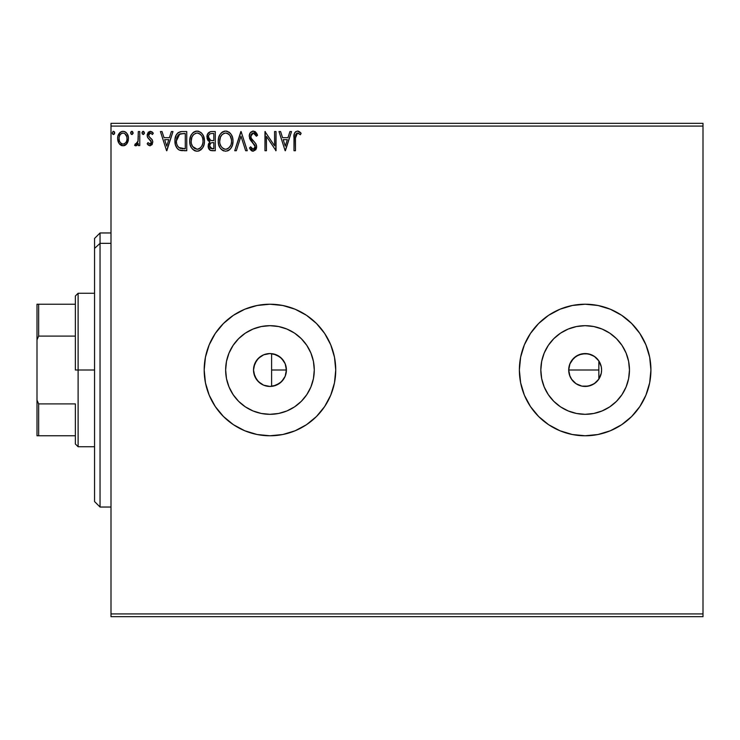 <?xml version="1.0" encoding="UTF-8"?>
<svg xmlns="http://www.w3.org/2000/svg" width="740" height="740" viewBox="0 0 740 740"><rect width="100%" height="100%" fill="white"/><g stroke="black" fill="none" stroke-linecap="round" stroke-linejoin="round"><path stroke-width="1.11" d="M261.007 383.792L263.588 385.161M263.773 385.235L264.263 385.429M253.848 373.284L256.641 379.639L260.683 383.579M285.89 374.089L286.408 370A16.447 16.447 0 0 1 269.961 386.447A16.447 16.447 0 0 1 253.515 370L253.783 372.942M273.541 386.049L279.933 383.079L283.799 378.889M283.716 379.019L284.715 377.261M314.278 370A44.317 44.317 0 0 1 269.961 414.317A44.317 44.317 0 0 1 225.645 370L226.496 361.351L229.021 353.045L233.119 345.377L238.622 338.661L245.338 333.148L253.006 329.06L261.312 326.534L269.961 325.683L278.61 326.534L286.926 329.06L294.585 333.148L301.3 338.661L306.813 345.377L310.911 353.045L313.427 361.351L314.278 370L313.427 378.649L310.911 386.955L306.813 394.624L301.3 401.339L294.585 406.852L286.926 410.94L278.61 413.466L269.961 414.317L261.312 413.466L253.006 410.94L245.338 406.852L238.622 401.339L233.119 394.624L229.021 386.955L226.496 378.649L225.645 370A44.317 44.317 0 0 1 269.961 325.683A44.317 44.317 0 0 1 314.278 370M629.462 370A44.317 44.317 0 0 1 585.146 414.317A44.317 44.317 0 0 1 540.829 370L541.68 361.351L544.205 353.045L548.303 345.377L553.807 338.661L560.522 333.148L568.191 329.06L576.506 326.534L585.146 325.683L593.795 326.534L602.11 329.06L609.769 333.148L616.485 338.661L621.998 345.377L626.096 353.045L628.612 361.351L629.462 370L628.612 378.649L626.096 386.955L621.998 394.624L616.485 401.339L609.769 406.852L602.11 410.94L593.795 413.466L585.146 414.317L576.506 413.466L568.191 410.94L560.522 406.852L553.807 401.339L548.303 394.624L544.205 386.955L541.68 378.649L540.829 370A44.317 44.317 0 0 1 585.146 325.683A44.317 44.317 0 0 1 629.462 370M519.369 370.037A65.777 65.777 0 0 0 520.627 382.784M520.646 382.885A65.777 65.777 0 0 0 524.355 395.114M524.401 395.234A65.777 65.777 0 0 0 548.571 424.668M598.003 434.51A65.777 65.777 0 0 0 610.315 430.773L621.692 424.695L631.664 416.509L639.841 406.547L645.918 395.169L649.665 382.83A65.777 65.777 0 0 0 650.923 370.019A65.777 65.777 0 0 1 585.146 435.777A65.777 65.777 0 0 1 519.369 370L520.636 382.83L524.373 395.169L530.46 406.547L538.637 416.509L548.608 424.695A65.777 65.777 0 0 0 559.958 430.763M548.608 424.695L559.976 430.773A65.777 65.777 0 0 0 597.966 434.519L610.324 430.773A65.777 65.777 0 0 0 621.665 424.714M621.72 424.677A65.777 65.777 0 0 0 645.9 395.225M645.937 395.123A65.777 65.777 0 0 0 649.655 382.876M204.185 370A65.777 65.777 0 0 0 269.961 435.777A65.777 65.777 0 0 0 335.738 370A65.777 65.777 0 0 1 269.961 435.777A65.777 65.777 0 0 1 204.185 370L205.452 382.83L209.189 395.169L215.275 406.547L223.452 416.509L233.415 424.695L244.792 430.773L257.132 434.51L269.961 435.777L282.791 434.51L295.131 430.773L306.508 424.695L316.48 416.509L324.657 406.547L330.734 395.169L334.48 382.83L335.738 370L334.48 357.17L330.734 344.831L324.657 333.453L316.48 323.491L306.508 315.305L295.131 309.228L282.791 305.49L269.961 304.223L257.132 305.49L244.792 309.228L233.415 315.305L223.452 323.491L215.275 333.453L209.189 344.831L205.452 357.17L204.185 370A65.777 65.777 0 0 1 269.961 304.223A65.777 65.777 0 0 1 335.738 370A65.777 65.777 0 0 0 269.961 304.223A65.777 65.777 0 0 0 204.185 370M591.14 385.318L585.59 386.437L590.733 385.466L595.302 382.932L598.854 379.093A16.447 16.447 0 0 0 601.592 370.009A16.447 16.447 0 0 1 585.146 386.447A16.447 16.447 0 0 1 568.699 370L569.541 375.171L571.946 379.805L575.692 383.459L578.791 385.17M568.968 372.951L568.699 370L598.854 370L598.854 379.093L596.976 381.424M578.921 385.216L579.448 385.42M275.483 385.494L273.828 385.984M278.332 384.153L276.797 384.957M280.867 382.312L279.498 383.394M283.041 379.971L281.866 381.341M286.112 366.892L286.112 373.117M569.772 375.828L569.162 373.867M571.123 378.584L570.179 376.817M575.692 383.459L571.678 379.435M577.94 384.782L576.543 384.014M578.467 385.031L577.968 384.791M584.489 386.428L582.362 386.206M581.344 385.993L580.401 385.743M593.813 383.977L592.046 384.93M596.292 382.09L594.71 383.375M255.439 377.705L254.856 376.493M254.116 374.385L253.875 373.423M259.74 382.885L258.639 381.923M257.326 380.517L256.65 379.648M262.58 384.689L261.275 383.968M269.009 386.419L267.501 386.262M265.697 385.882L264.818 385.614M272.801 353.803L271.608 353.637L271.608 386.363L270.84 386.419M111 616.67L703 616.67L111 616.67L111 126.078L703 126.078L703 613.923L111 613.923L111 616.67M703 123.33L111 123.33L111 613.923L703 613.923L703 616.67L703 126.078L111 126.078L111 123.33L703 123.33L703 126.078L703 123.33M127.03 143.505L128.131 141.127L128.39 137.279L127.141 133.764L125.43 131.979L123.053 131.313L120.676 131.979L117.947 136.049L117.66 139.185L118.428 142.367L119.834 144.439L121.86 145.669L124.237 145.669L126.272 144.429L128.464 138.528C128.501 134.551 126.697 132.146 123.053 131.313C119.408 132.146 117.605 134.551 117.642 138.528L119.075 143.514L123.053 145.817L126.669 143.986M138.306 131.554L139.777 131.554L138.306 131.554L137.964 141.562L136.863 143.717L135.318 143.847L134.615 145.345L136.613 145.595L138.306 143.514L138.306 145.577L139.777 145.577L139.777 131.554L139.777 145.577L139.777 131.554L138.306 131.554L138.075 141.081L134.615 145.345L135.735 145.817L138.306 143.514L138.306 145.577L139.777 145.577L138.306 145.577M150.007 145.817L152.144 144.596L152.782 141.59L151.987 139.425L148.981 136.623L148.74 134.495L150.433 133.034L152.459 134.504L153.31 133.209L152.033 131.859L150.266 131.313L148.296 132.192L147.195 134.652L147.639 137.529L151.312 141.876L150.238 144.05L148.019 142.626L147.158 143.828L148.37 145.16L150.007 145.817L152.81 142.145L152.338 139.98L148.981 136.623L148.629 135.291L150.433 133.034L152.459 134.504L153.31 133.209L150.266 131.313L147.158 135.365L147.639 137.529L150.988 140.942L151.339 142.21L149.915 144.097L148.019 142.626L147.158 143.828L150.007 145.817M181.874 131.563L178.266 132.571L176.157 135.17L175.038 139.222L175.371 144.605L177.212 148.416L179.284 150.054L186.758 150.738L186.758 131.554L182.299 131.554C177.184 132.247 174.733 135.365 174.954 140.905C174.723 144.837 176.176 147.889 179.284 150.054L186.758 150.738L186.758 131.554L186.758 150.738L183.844 150.738M211.455 131.554L215.285 131.554L210.465 131.655L207.542 134.116L207.098 138.528L208.097 140.582L209.957 141.904L208.569 143.727L208.236 147.047L210.308 150.331L215.285 150.738L215.285 131.554L215.285 150.738L215.285 131.554L211.455 131.554C208.458 132.016 206.941 133.829 206.922 137.002L209.957 141.904L208.153 145.983C208.181 149.008 209.651 150.59 212.574 150.738L215.285 150.738L212.574 150.738M236.328 150.738L234.719 150.738L240.87 131.554L234.719 150.738L236.328 150.738L240.99 136.188L245.661 150.738L247.262 150.738L241.111 131.554L247.262 150.738L241.111 131.554L234.719 150.738L236.328 150.738L240.99 136.188L245.661 150.738L247.262 150.738L245.661 150.738M274.568 131.554L274.568 145.826L264.976 131.554L264.976 150.738L266.446 150.738L266.446 136.428L276.039 150.738L276.039 131.554L274.568 131.554L276.039 131.554L274.568 131.554L274.568 145.826L264.976 131.554L264.976 150.738L266.446 150.738L266.446 136.428L276.039 150.738L276.039 131.554L275.733 150.738M295.473 137.39L295.852 134.31L296.805 133.209L298.257 133.2L300.385 134.754L301.134 133.274L299.552 131.757L297.508 131.063L295.528 131.757L294.381 133.533L293.993 150.738L295.473 150.738L295.473 137.973L297.517 133.034L300.385 134.754L301.134 133.274L297.508 131.063C294.575 132.062 293.41 134.301 293.993 137.788L293.993 150.738L295.473 150.738L295.473 137.381M559.976 430.773L572.316 434.51L585.146 435.777L597.985 434.51M649.665 382.83L650.923 370L649.665 357.17L645.918 344.831L639.841 333.453L631.664 323.491L621.692 315.305L610.324 309.228L597.985 305.49L585.146 304.223L572.316 305.49L559.976 309.228L548.608 315.305L538.637 323.491L530.46 333.453L524.373 344.831L520.636 357.17L519.369 370A65.777 65.777 0 0 1 585.146 304.223A65.777 65.777 0 0 1 650.923 370A65.777 65.777 0 0 0 649.674 357.207M289.932 131.554L291.542 131.554L285.39 150.738L291.542 131.554L289.932 131.554L287.962 137.705L282.569 137.705L280.599 131.554L278.989 131.554L285.141 150.738L291.542 131.554L289.932 131.554L287.962 137.705L282.569 137.705L280.599 131.554L278.989 131.554L285.141 150.738L278.989 131.554L280.599 131.554M253.284 131.063L250.259 132.821L249.232 136.253L250.185 139.666L255.078 146.169L254.662 148.472L253.635 149.221L252.312 149.018L250.629 146.807L249.482 147.982L250.906 150.146L253.182 151.228L255.79 149.73L256.567 145.993L255.55 143.366L251.193 138.167L250.879 135.124L251.924 133.542L253.395 133.034L255.3 134.199L256.392 136.225L257.594 135.254L255.485 131.896L253.284 131.063C250.61 131.646 249.26 133.376 249.232 136.253L255.133 146.835L253.2 149.267L250.629 146.807L249.482 147.982L253.182 151.228L256.614 146.751L255.855 143.838L251.193 138.167L250.712 136.28L253.395 133.034L256.392 136.225L257.594 135.254L253.284 131.063M232.998 141.062L232.582 137.649L231.213 134.504L228.854 132.025L225.598 131.063L222.333 132.053L219.993 134.569L218.642 137.733L218.245 141.155L218.642 144.605L220.021 147.787L222.407 150.285L225.709 151.228L228.512 150.47L230.797 148.388L232.342 145.345L232.998 141.072C233.063 135.605 230.603 132.266 225.598 131.063C220.594 132.312 218.143 135.679 218.245 141.155C218.143 146.687 220.631 150.054 225.709 151.228C230.677 149.924 233.109 146.538 232.998 141.062M204.462 141.062L203.491 136.021L201.631 133.144L198.764 131.304L195.36 131.313L192.511 133.191L190.661 136.095L189.736 140.295L190.115 144.605L191.484 147.787L193.88 150.285L196.313 151.173L198.884 150.96L202.751 147.676L204.055 144.485L204.462 141.062C204.536 135.605 202.066 132.266 197.062 131.063C192.067 132.312 189.616 135.679 189.708 141.155C189.616 146.687 192.104 150.054 197.182 151.228C202.149 149.924 204.573 146.538 204.462 141.062L204.24 143.643M171.375 131.554L172.984 131.554L166.833 150.738L172.984 131.554L171.375 131.554L169.404 137.705L164.021 137.705L162.042 131.554L160.441 131.554L166.583 150.738L172.984 131.554L171.375 131.554L169.404 137.705L164.021 137.705L162.042 131.554L160.441 131.554L166.583 150.738L160.441 131.554L162.042 131.554M144.448 132.904L143.754 131.461L142.69 131.461L142.006 132.626L142.293 133.968L143.495 134.467L144.383 133.459L143.218 131.313L141.988 132.904L143.218 134.504L144.448 132.904L143.218 131.313M133.135 132.904L132.442 131.461L131.378 131.461L130.693 132.626L130.98 133.968L132.183 134.467L133.071 133.459L131.905 131.313L130.675 132.904L131.905 134.504L133.135 132.904L131.905 131.313M114.691 132.904L113.46 131.313L112.23 132.904L113.46 134.504L114.691 132.904L113.46 131.313L112.23 132.904L113.46 134.504L114.691 132.904M267.51 353.739L269.009 353.581M270.84 353.581L271.599 353.637M264.272 354.571L265.697 354.118M261.285 356.032L262.58 355.302M258.639 358.077L259.74 357.115M256.466 360.602L257.326 359.483M254.856 363.507L255.429 362.304M253.857 366.689L254.107 365.634M596.976 358.576L596.292 357.901M592.055 355.071L593.822 356.023M594.71 356.625L595.302 357.059M585.34 353.554L591.14 354.682M582.972 353.702L584.489 353.572M579.448 354.58L581.344 353.998M582.371 353.794L582.954 353.702M577.968 355.209L578.467 354.978M571.678 360.574L575.877 356.421M576.534 355.986L577.94 355.219M573.583 358.308L569.772 364.163M570.179 363.192L571.114 361.425M569.162 366.134L568.968 367.049M285.233 363.895L285.881 365.875M283.799 361.111L284.724 362.757M281.866 358.66L283.041 360.029M279.507 356.606L280.876 357.697M276.797 355.043L278.342 355.848M273.837 354.016L275.483 354.506M271.608 386.363L271.608 353.637L272.44 353.748M601.592 370L601.278 366.79L601.592 370A16.447 16.447 0 0 0 598.854 360.907L598.854 370L568.699 370A16.447 16.447 0 0 1 585.146 353.554A16.447 16.447 0 0 1 601.592 370L601.278 373.21L601.592 370M578.791 354.83L573.676 358.225M595.312 357.069L590.733 354.534L585.59 353.563L578.921 354.784M316.48 323.491L306.508 315.305M295.131 309.228L293.012 308.395M257.132 305.49L244.792 309.228L233.415 315.305M223.452 416.509L233.415 424.695M244.792 430.773L247.345 431.772M282.791 434.51L295.131 430.773L306.508 424.695M649.655 357.124A65.777 65.777 0 0 0 645.937 344.877M645.9 344.775A65.777 65.777 0 0 0 621.72 315.323M621.665 315.286A65.777 65.777 0 0 0 598.003 305.49M597.966 305.481A65.777 65.777 0 0 0 559.995 309.218M559.958 309.237A65.777 65.777 0 0 0 548.636 315.286M548.571 315.332A65.777 65.777 0 0 0 524.401 344.766M524.355 344.886A65.777 65.777 0 0 0 520.646 357.115M520.627 357.216A65.777 65.777 0 0 0 519.369 369.963M650.923 370L650.608 363.553M530.46 333.453L528.332 336.848M628.612 361.351L626.096 353.045M576.506 326.534L568.191 329.06M541.68 378.649L544.205 386.955M593.795 413.466L602.11 410.94M601.278 373.21L598.817 379.139L594.285 383.671L588.356 386.132L581.936 386.132L576.016 383.671L571.474 379.139L569.957 376.29L568.699 370L569.957 363.71L571.474 360.861L576.016 356.329L581.936 353.868L588.356 353.868L594.285 356.329L598.817 360.861L601.278 366.79M313.427 361.351L310.911 353.045M261.312 326.534L253.006 329.06M226.496 378.649L229.021 386.955M278.61 413.466L286.926 410.94M253.783 367.049L253.515 370L254.773 363.71L258.334 358.373L263.671 354.812L269.961 353.554L276.261 354.812L281.589 358.373L285.159 363.71L286.408 370L285.159 376.29L281.589 381.627L276.261 385.189L269.961 386.447L263.671 385.189L258.334 381.627L254.773 376.29L253.515 370A16.447 16.447 0 0 1 269.961 353.554A16.447 16.447 0 0 1 286.408 370L285.178 363.766M260.683 356.421L256.641 360.361L253.848 366.716M263.56 354.849L261.007 356.208M269.656 353.563L263.773 354.765M271.608 353.637L270.248 353.554M285.307 364.089L283.975 361.388L279.942 356.93L273.541 353.951M295.473 150.738L293.993 150.738M294.002 136.872L294.039 135.966M294.048 135.846L294.196 134.31M294.437 133.367L294.724 132.738M298.063 131.11L298.59 131.248M301.134 133.274L300.385 134.754M299.293 133.847L297.156 133.08M295.852 134.31L295.639 135.022M298.488 133.311L298.997 133.626M285.27 146.113L283.198 139.675L287.333 139.675L285.27 146.113L283.198 139.675L287.333 139.675L285.27 146.113M266.446 150.738L264.976 150.738L265.308 131.554M254.828 131.442L255.494 131.896L254.828 131.442M256.382 132.895L257.27 134.486M257.594 135.254L256.392 136.225L255.3 134.199M253.959 133.126L252.895 133.08M252.414 133.246L253.395 133.034M250.721 135.994L250.74 136.78M250.989 137.723L251.711 139.009M251.933 139.305L254.653 142.293M255.707 143.597L256.188 144.522M256.419 145.244L256.567 145.993M256.595 146.372L256.595 147.149M256.567 147.528L256.419 148.296M256.41 148.315L255.79 149.739M252.534 151.154L251.933 150.942M250.906 150.146L251.674 150.794M250.74 149.97L250.12 149.11M249.482 147.982L250.629 146.807L251.221 147.824M251.618 148.388L252.321 149.027M252.738 149.203L253.422 149.249M255.032 147.667L255.133 146.835M254.615 144.92L253.811 143.865M251.804 141.803L251.249 141.164M251.202 141.109L250.675 140.415M249.778 138.861L249.491 138.038M249.25 135.799L249.288 135.337M249.796 133.607L250.25 132.839M250.277 132.793L250.832 132.127M250.842 132.118L252.803 131.091M254.902 145.521L255.078 146.169M251.091 147.621L250.629 146.807M232.971 141.923L232.897 142.774M231.75 146.807L232.342 145.336M232.138 145.9L231.287 147.667M230.797 148.407L230.251 149.054M228.956 150.192L229.724 149.582L228.965 150.192M228.049 150.72L227.421 150.96M223.98 150.997L223.008 150.618M220.021 147.787L221.408 149.489M221.288 149.369L220.03 147.806M219.207 146.261L218.947 145.613M218.596 144.42L218.337 142.912M218.337 139.416L218.642 137.733M218.892 136.891L219.151 136.197M221.056 133.172L221.852 132.414M222.352 132.044L222.953 131.683M223.887 131.313L224.72 131.128M225.598 131.063L226.459 131.119M226.477 131.128L227.282 131.304M229.039 132.155L230.159 133.144M230.186 133.172L230.714 133.801M231.426 134.847L232.018 136.003M232.184 136.428L232.582 137.649M232.971 140.202L232.897 139.342M225.302 133.043L225.645 133.034C229.631 134.023 231.592 136.706 231.518 141.072L231.454 139.721M226.329 133.08L227.735 133.524L226.329 133.08M229.298 134.754L230.205 135.966M231.306 138.787L231.518 141.072C231.611 145.475 229.65 148.204 225.645 149.267C221.621 148.25 219.641 145.549 219.715 141.164L219.734 141.849L219.715 141.164C219.623 136.733 221.602 134.023 225.645 133.034M230.769 145.151L229.585 147.177M219.789 142.542L219.734 141.849M223.036 148.435L221.121 146.455L220.039 143.912M223.758 148.842L224.433 149.101M224.951 149.212L223.637 148.786M223.628 133.487L224.276 133.237M220.483 137.057L222.231 134.449L220.807 136.354M220.039 138.389L219.715 141.164L220.474 137.076M228.531 134.032L229.28 134.726M226.607 149.156L227.393 148.888M227.652 148.768L226.338 149.212M230.427 145.9L228.253 148.407M231.444 142.469L231.204 143.828M210.845 150.535L210.317 150.34M210.243 150.303L208.81 148.805M208.486 148.056L208.236 147.066M208.745 148.675L208.264 144.781M209.263 141.553L208.097 140.582M208.088 140.572L207.626 139.888M206.941 136.502L208.051 133.274M209.235 149.462L209.91 150.1M209.004 139.138L209.735 139.925L208.541 138.103L208.652 135.568L208.403 137.002C208.541 134.643 209.781 133.487 212.13 133.524L213.814 133.524L213.814 140.656L210.715 140.434L213.065 140.656L210.715 140.434L208.403 137.002L208.486 137.862M212.01 148.768L209.633 145.956L209.762 147.047L209.633 145.956C209.707 143.717 210.854 142.607 213.055 142.626L211.696 142.755L213.814 142.626L213.814 148.777L210.271 148.028L211.029 148.564M211.048 142.987L211.696 142.755M209.984 144.226L209.633 145.956L210.512 143.412M210.206 140.221L209.735 139.925M210.114 133.829L211.011 133.588M208.652 135.568L208.939 134.948M210.271 148.028L209.762 147.047M213.055 142.626L213.814 142.626L213.814 148.777L212.288 148.777M203.611 145.891L203.815 145.327M203.602 145.91L202.751 147.667M202.261 148.407L201.724 149.054M200.42 150.192L201.197 149.582L200.429 150.192M199.504 150.72L198.191 151.136M195.453 150.997L194.481 150.627M191.484 147.787L192.881 149.489M192.761 149.369L191.494 147.806M190.661 146.233L190.421 145.613M190.069 144.429L189.81 142.912M189.81 139.407L189.94 138.519M190.365 136.891L190.67 136.086M192.52 133.172L193.325 132.414M193.815 132.044L194.426 131.683M195.351 131.313L196.183 131.128M197.95 131.128L198.755 131.304M200.503 132.155L201.622 133.135M201.641 133.163L202.187 133.801M202.89 134.847L204.055 137.659M191.947 137.057L193.704 134.449L192.28 136.354M196.766 133.043L197.118 133.034C201.104 134.023 203.056 136.706 202.991 141.072L202.917 139.721M197.46 133.043L198.477 133.228M202.769 138.787L202.991 141.072C203.084 145.475 201.123 148.204 197.118 149.267L194.509 148.435L192.594 146.455L197.118 149.267C193.094 148.25 191.114 145.549 191.188 141.164L191.207 141.849L191.188 141.164C191.087 136.733 193.066 134.023 197.118 133.034M191.262 142.542L191.207 141.849M195.092 133.487L195.739 133.237M191.512 138.389L191.188 141.164L191.947 137.076M200.771 134.754L201.678 135.966M199.994 134.032L200.744 134.726M197.118 149.267L197.811 149.212L197.118 149.267M198.079 149.156L198.866 148.888M199.125 148.768L197.811 149.212M202.242 145.151L202.668 143.828L201.613 146.391L199.717 148.407M201.622 146.381L201.891 145.9M182.688 150.71L180.847 150.525M180.384 150.424L179.82 150.266M178.59 149.665L177.822 149.054M175.852 146.095L175.648 145.54M175.362 144.568L175.158 143.597M174.973 140.045L175.149 138.38M175.537 136.724L175.815 135.947M176.166 135.161L176.564 134.44M176.592 134.403L177.045 133.746M177.628 133.098L178.257 132.58M179.802 131.859L180.329 131.738M180.606 131.683L181.448 131.581M176.444 147.325L177.212 148.416M178.155 149.351L178.701 149.73M179.579 148L180.07 148.231C177.452 146.585 176.231 144.143 176.425 140.905L179.746 134.014L185.278 133.524L185.278 148.777L178.923 147.556M176.916 137.492L176.684 138.343M179.977 133.922L183.696 133.524L179.006 134.43L180.708 133.737M180.07 148.231L180.569 148.407L180.07 148.231M181.097 148.527L180.579 148.407M183.243 148.749L182.16 148.685M176.425 140.905L176.629 138.611L176.425 140.905M176.592 143.07L176.472 141.988M177.165 145.086L176.832 144.124M177.683 146.113L177.184 145.151M177.313 136.502L176.629 138.611M166.713 146.113L164.65 139.675L168.776 139.675L166.713 146.113L164.65 139.675L168.776 139.675L166.713 146.113M147.158 143.828L148.019 142.626L149.915 144.097L151.339 142.21L150.683 140.526M151.339 142.21L149.508 139.499M147.427 137.02L147.279 136.502M150.266 131.313L153.31 133.209L152.459 134.504L152.07 133.977L152.459 134.504M150.433 133.034L149.674 133.237M148.74 134.495L148.657 135.633M148.629 135.291L149.369 137.103M148.823 136.308L150.553 138.065M152.782 141.59L152.81 142.145M150.978 143.449L150.525 143.912M142.006 132.636L142.94 131.35L142.062 132.358M136.808 145.475L136.188 145.762M135.429 145.78L134.615 145.345L135.318 143.847L136.447 143.995M135.735 145.817L134.615 145.345L135.735 145.817M135.318 143.847L135.975 144.097L135.318 143.847M137.834 142.024L138.158 140.48M138.241 139.277L138.269 138.676M138.297 137.224L138.306 136.271M131.442 134.393L130.693 133.191M130.749 132.358L131.628 131.35M130.749 132.34L130.98 131.859M121.85 145.66L120.879 145.262M118.409 142.33L118.011 141.248M117.984 141.174L117.716 139.832M118.955 133.774L117.947 136.049L118.946 133.783M119.695 132.802L120.333 132.22M121.804 131.47L122.396 131.35M123.7 131.35L124.274 131.47M125.819 132.247L126.531 132.932M127.151 133.783L127.706 134.8M127.955 135.439L128.446 137.908M128.39 139.823L128.122 141.146M124.801 145.465L125.671 144.957M127.373 142.94L127.678 142.358M126.549 132.96L124.986 131.729M121.536 133.431L122.119 133.172M119.334 140.378L119.112 138.519C119.047 135.549 120.361 133.718 123.053 133.034C125.745 133.718 127.058 135.549 126.984 138.519L126.771 136.669L126.984 138.519C127.049 141.497 125.745 143.357 123.053 144.097C120.37 143.357 119.057 141.488 119.112 138.519L119.168 139.472M122.128 143.949L123.053 144.097L121.295 143.523L119.991 142.015M120.602 134.18L122.128 133.172M119.334 136.669L120.047 134.921M126.059 134.93L125.661 134.347M123.053 144.097L123.534 144.06L123.053 144.097M124.218 143.865L123.525 144.06M125.402 142.996L124.81 143.523M114.608 133.514L114.256 134.134M112.989 134.393L113.599 134.495M112.535 133.958L112.249 133.191M112.933 131.461L113.46 131.313M113.599 131.322L114.386 131.85M114.33 131.776L114.617 132.358M227.735 133.524L228.244 133.829M230.112 135.818L231.444 139.694M212.472 140.646L211.881 140.619M211.594 140.591L211.002 140.508M209.401 134.329L209.984 133.894M212.13 133.524L213.814 133.524L213.814 140.656L213.065 140.656M192.576 135.827L193.029 135.179M199.199 133.524L199.708 133.829M202.233 137.039L202.668 138.343M202.917 142.459L202.668 143.828M192.594 146.455L191.512 143.912M183.696 133.524L185.278 133.524L185.278 148.777L184.316 148.777M179.126 147.704L177.979 146.566M177.794 135.679L178.654 134.708M124.81 133.579L126.771 136.669M126.984 138.519L126.975 138.99M126.771 140.387L126.549 141.1M100.039 243.349L100.039 232.961L100.039 243.349L111 243.349L100.039 243.349L100.039 507.039L100.039 243.349L94.553 248.409L100.039 243.349M94.553 238.446L94.553 248.409L94.553 238.446L100.039 232.961L111 232.961M94.553 501.554L94.553 248.409L94.553 501.554L100.039 507.039L111 507.039M75.369 304.223L75.369 370L78.107 370L78.107 293.262L78.107 370L94.553 370L78.107 370L78.107 446.738L78.107 370L75.369 370L75.369 296L75.369 304.223L37 304.223L37 339.854L38.647 336.099L75.369 336.099L38.647 336.099L38.647 304.223L38.647 336.099L37 339.854L37 304.223L75.369 304.223M271.608 370L286.408 370L271.608 370M75.369 403.901L75.369 444L75.369 403.901L38.647 403.901L37 400.146L37 339.854L37 435.777L75.369 435.777L38.647 435.777L38.647 403.901L38.647 435.777L37 435.777L37 400.146L38.647 403.901L75.369 403.901M598.854 379.093L598.854 360.907M75.369 296L78.107 293.262L94.553 293.262M94.553 446.738L78.107 446.738L75.369 444"/></g></svg>
